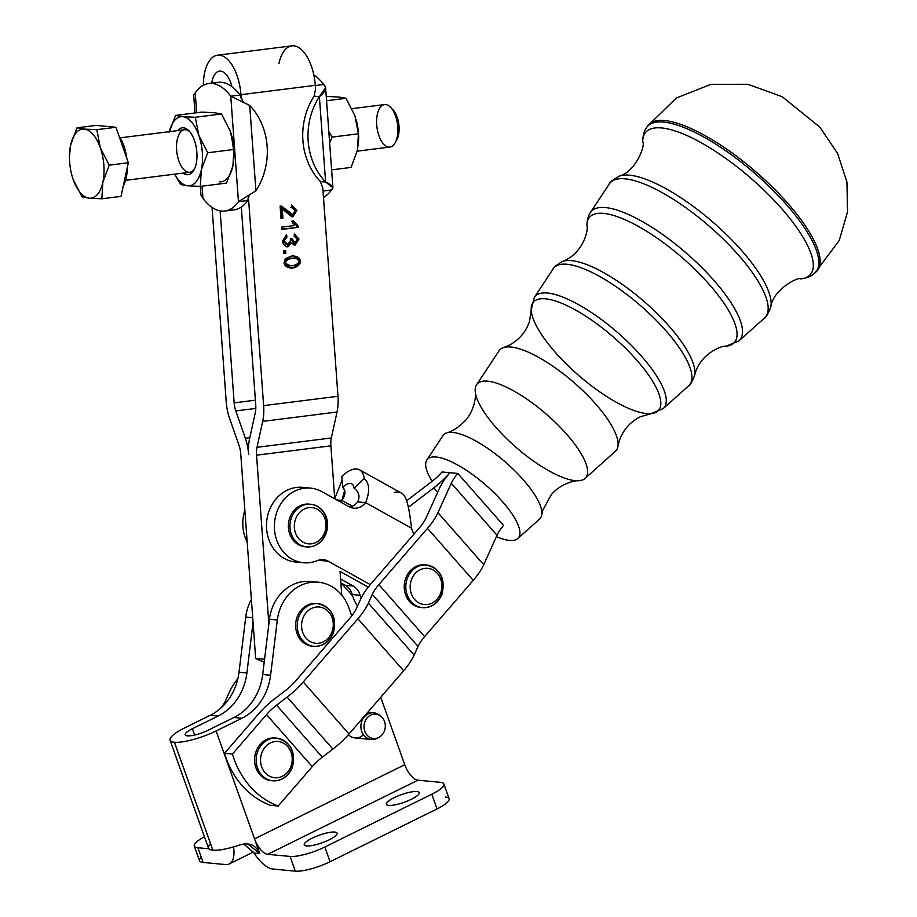 <?xml version="1.0" encoding="UTF-8"?>
<svg xmlns="http://www.w3.org/2000/svg" width="917" height="917" viewBox="0 0 917 917"><rect width="100%" height="100%" fill="white"/><g stroke="black" fill="none" stroke-linecap="round" stroke-linejoin="round"><path stroke-width="1.38" d="M315.563 89.098L314.118 96.136L319.38 96.64C325.673 91.723 327.105 87.677 323.678 84.49L315.299 85.545L323.678 84.49A64.247 31.155 -97.2 0 0 313.82 74.942A64.247 31.155 82.8 0 1 323.678 84.49L325.615 87.723L319.38 96.64L325.615 182.013L320.354 181.52L322.773 187.905L337.983 396.27A32.129 15.578 82.8 0 1 337.02 412.02L331.346 437.959A16.059 7.794 -97.2 0 0 330.877 445.834L334.739 498.802L330.877 445.834L256.542 455.187A16.059 7.794 82.8 0 1 257.012 447.313L262.686 421.384A32.129 15.578 -97.2 0 0 263.637 405.635L337.983 396.27L322.773 187.905L320.354 181.52L325.615 182.013L332.917 187.733L331.381 189.991A64.247 31.155 82.8 0 1 323.46 197.442A64.247 31.155 -97.2 0 0 331.381 189.991L323.002 191.045L331.381 189.991C334.418 187.802 332.493 185.142 325.615 182.013L319.38 96.64A64.247 55.868 95.4 0 0 325.615 182.013A64.247 55.868 -84.6 0 1 319.38 96.64L314.118 96.136L315.563 89.098L315.288 85.338L315.563 89.098M314.118 96.136A64.247 55.868 95.4 0 0 320.354 181.52A64.247 55.868 -84.6 0 1 314.118 96.136M278.917 63.663A38.021 18.432 82.8 0 1 298.621 47.478A38.021 18.432 82.8 0 1 315.288 85.338L240.942 94.692L241.962 99.38L240.059 95.024L230.763 96.193L249.699 105.409L230.763 96.193A64.247 31.155 -97.2 0 0 195.218 92.835L196.674 112.745L195.218 92.835A64.247 31.155 82.8 0 1 208.812 83.516A64.247 31.155 82.8 0 1 230.763 96.193L238.466 201.694L230.763 96.193L240.059 95.024A64.247 31.155 -97.2 0 0 231.909 86.668A64.247 31.155 -97.2 0 0 218.108 82.347L208.812 83.516M340.047 571.44L341.766 595.11L340.047 571.44L368.267 587.121L340.047 571.44M249.023 196.169L248.427 197.258L263.637 405.635L248.427 197.258L249.023 196.169M283.387 251.006L285.657 250.731L285.852 253.321L283.582 253.608L283.387 251.006L283.582 253.608L285.852 253.321L285.657 250.731L283.387 251.006M287.732 244.449L284.052 241.056L282.734 240.93L284.052 241.056L286.987 237.01L285.668 236.884L285.382 235.348L285.668 236.884L282.734 240.93L286.413 244.335L282.734 240.93L285.668 236.884L286.987 237.01L286.562 234.752L282.402 241.24C283.296 244.61 285.141 246.49 287.938 246.879L286.952 246.776L287.938 246.879L291.698 242.89L290.38 242.776L286.631 246.753L290.38 242.776L295.182 245.045L294.403 244.977L295.182 245.045L298.999 239.073L297.681 238.947L294.346 234.282L297.681 238.947L293.864 244.919L297.681 238.947L298.999 239.073L294.368 233.995L294.174 236.322L294.368 233.995L298.999 239.073L295.182 245.045L291.698 242.89L287.938 246.879C285.141 246.49 283.296 244.61 282.402 241.24L286.562 234.752L286.987 237.01L284.052 241.056L287.732 244.449L290.62 240.414L290.288 238.833L292.053 238.856L295.045 242.684L297.36 239.314L294.288 236.334L297.36 239.314L295.045 242.684L293.44 242.569L290.735 238.729L292.053 239.234L290.288 238.833L290.62 240.414L287.732 244.449L286.058 244.335M298.036 225.891L298.14 227.37L281.817 229.422L281.645 227.141L294.368 225.536L291.629 221.272L293.566 221.031L298.036 225.891L296.718 225.765L292.248 220.905L296.718 225.765L296.821 227.244L296.718 225.765L298.036 225.891L293.566 221.031L291.629 221.272L294.368 225.536L281.645 227.141L281.817 229.422L298.14 227.37L298.036 225.891M291.732 207.425L295.251 210.646L292.695 214.498L280.201 206.05L291.377 214.372L285.153 209.97L286.471 210.085L281.519 206.176L280.109 206.084L281.015 218.372L282.929 218.131L281.611 218.005L282.929 218.131L282.264 209.019L280.946 208.893L281.611 218.005L280.992 218.086L281.611 218.005L280.946 208.893L282.264 209.019L291.881 216.767L292.821 216.859L296.913 210.497L295.595 210.371L291.766 205.179L295.595 210.371L291.663 216.71L295.595 210.371L296.913 210.497L291.766 205.041L296.913 210.497L292.821 216.859L282.264 209.019L282.929 218.131L281.015 218.372L280.109 206.084L281.519 206.176L292.695 214.498L295.251 210.646L291.732 207.425L291.766 205.041L292.145 207.425L290.827 207.299M285.359 258.617L291.847 255.946C296.718 255.866 299.63 257.539 300.593 260.967C300.306 264.543 297.681 266.904 292.729 268.073C287.881 268.154 284.969 266.48 283.995 263.053L285.359 258.617L283.995 263.053L290.723 268.096L292.729 268.073C297.681 266.904 300.306 264.543 300.593 260.967L293.864 255.923L291.847 255.946L285.359 258.617M245.309 103.277L242.971 101.478L241.962 99.38L243.406 102.44M224.871 211.013A64.247 31.155 82.8 0 1 202.921 198.336L202.027 186.185L202.921 198.336A64.247 31.155 -97.2 0 0 238.466 201.694A64.247 31.155 82.8 0 1 224.871 211.013L234.156 209.844A64.247 31.155 -97.2 0 0 241.309 207.07A64.247 31.155 82.8 0 1 229.422 209.706M213.546 83.653A64.247 31.155 82.8 0 1 231.909 86.668A21.951 10.649 -97.2 0 0 219.507 71.148A21.951 10.649 -97.2 0 0 211.735 83.149A21.951 10.649 82.8 0 1 221.089 71.194A21.951 10.649 82.8 0 1 231.909 86.668A64.247 31.155 82.8 0 1 240.059 95.024L241.217 98.451L240.942 94.692L315.288 85.338A38.021 18.432 -97.2 0 0 291.835 45.85L217.501 55.215A38.021 18.432 82.8 0 1 240.942 94.692A38.021 18.432 -97.2 0 0 220.974 55.433A38.021 18.432 -97.2 0 0 203.356 85.27A38.021 18.432 82.8 0 1 217.501 55.215M234.122 155.489L232.918 165.943A34.8 16.873 82.8 0 1 219.358 181.818A34.8 16.873 -97.2 0 0 232.918 165.943L233.904 149.471L207.7 152.772L201.327 169.92L207.7 152.772L198.806 135.361A34.8 16.873 -97.2 0 0 182.724 116.688L195.298 117.273L221.501 113.983L195.298 117.273L198.806 135.361A34.8 16.873 82.8 0 1 201.327 169.92L200.342 186.392L187.767 185.796L180.58 184.523L174.631 174.161L180.58 184.523L187.767 185.796L200.342 186.392L201.327 169.92A34.8 16.873 82.8 0 1 187.767 185.796A34.8 16.873 82.8 0 1 174.723 174.15A34.8 16.873 -97.2 0 0 187.767 185.796A34.8 16.873 -97.2 0 0 201.327 169.92A34.8 16.873 -97.2 0 0 198.806 135.361L207.7 152.772L233.904 149.471L230.396 131.383L221.501 113.983L214.314 112.711L201.74 112.115L214.314 112.711L221.501 113.983L230.396 131.383L231.68 135.521L234.133 154.87A34.8 16.873 -97.2 0 0 231.703 135.613A34.8 16.873 -97.2 0 0 231.692 135.567A34.8 16.873 82.8 0 1 234.122 155.191M247.75 200.514L248.427 197.258L247.75 200.514L243.647 201.041L247.75 200.514A64.247 31.155 82.8 0 1 241.309 207.07A64.247 31.155 -97.2 0 0 247.75 200.514M255.923 190.793L238.466 201.694L243.647 201.041L238.466 201.694L255.923 190.793L249.699 105.409L255.923 190.793A64.247 55.868 95.4 0 0 249.699 105.409A64.247 55.868 -84.6 0 1 255.923 190.793M195.218 92.835L193.682 95.093L194.989 112.963M200.342 186.392L226.545 183.091L232.918 165.943L226.545 183.091L200.342 186.392L200.983 195.103L202.921 198.336M358.639 139.82L357.435 150.262L358.421 133.79L354.913 115.702L358.421 133.79L332.218 137.091L328.813 131.567L332.218 137.091L329.627 142.674L332.218 137.091L358.421 133.79L358.65 139.189A34.8 16.873 -97.2 0 0 356.22 119.932A34.8 16.873 -97.2 0 0 356.209 119.886A34.8 16.873 82.8 0 1 358.639 139.51M326.567 100.744L346.018 98.302L338.832 97.03L326.257 96.434L338.832 97.03L346.018 98.302L326.567 100.744M354.913 115.702L346.018 98.302L354.913 115.702M357.435 150.262L351.062 167.41L357.435 150.262M331.61 169.863L351.062 167.41L331.61 169.863M183.538 127.784A23.624 11.451 -97.2 0 0 177.772 130.592A23.624 11.451 82.8 0 1 183.538 127.784A23.624 11.451 82.8 0 1 196.983 156.154A23.624 11.451 82.8 0 1 183.125 173.095A23.624 11.451 -97.2 0 0 186.953 174.7A23.624 11.451 -97.2 0 0 194.003 169.954A23.624 11.451 -97.2 0 0 189.097 130.948A23.624 11.451 -97.2 0 0 183.538 127.784M125.572 180.34L189.83 172.247A21.412 10.385 -97.2 0 0 194.542 168.888A21.412 10.385 82.8 0 1 188.707 172.27A21.412 10.385 82.8 0 1 176.534 145.757A21.412 10.385 82.8 0 1 189.876 131.842A21.412 10.385 -97.2 0 0 184.477 129.756L120.219 137.837M182.724 116.688A34.8 16.873 -97.2 0 0 169.37 131.658A34.8 16.873 82.8 0 1 182.724 116.688A34.8 16.873 82.8 0 1 198.806 135.361L195.298 117.273L182.724 116.688L175.537 115.416L182.724 116.688M201.74 112.115L175.537 115.416L201.74 112.115M169.164 132.564L175.537 115.416L169.164 132.564M357.229 151.167L389.908 147.052A21.412 10.385 -97.2 0 0 397.542 124.506A21.412 10.385 -97.2 0 0 384.555 104.561L351.968 108.664M118.946 135.854A32.129 15.578 82.8 0 1 126.798 158.309A32.129 15.578 -97.2 0 0 118.946 135.854M127.337 167.375A32.129 15.578 82.8 0 1 123.256 186.048A32.129 15.578 -97.2 0 0 127.337 167.375M69.463 155.718L70.666 144.966L77.039 127.807L84.226 129.091L77.039 127.807L70.666 144.966A34.8 16.873 82.8 0 1 84.226 129.091A34.8 16.873 82.8 0 1 100.308 147.763L96.801 129.675L84.226 129.091L96.801 129.675L100.308 147.763A34.8 16.873 82.8 0 1 102.83 182.323L109.215 165.175L100.308 147.763L109.215 165.175L128.346 162.756L120.987 196.387L101.856 198.794L102.83 182.323A34.8 16.873 82.8 0 1 89.27 198.198A34.8 16.873 82.8 0 1 73.188 179.526A34.8 16.873 82.8 0 1 71.881 175.296L73.188 179.526L82.083 196.926L89.27 198.198L101.856 198.794L89.27 198.198L82.083 196.926L73.188 179.526L71.893 175.342A34.8 16.873 82.8 0 1 69.463 156.039A34.8 16.873 82.8 0 1 70.666 144.966L69.463 156.039M77.039 127.807L96.182 125.4L115.943 127.268L128.346 162.756L115.943 127.268L96.801 129.675L115.943 127.268L96.182 125.4L77.039 127.807M102.83 182.323L101.856 198.794L120.987 196.387L128.346 162.756L109.215 165.175L102.83 182.323A34.8 16.873 -97.2 0 0 100.308 147.763A34.8 16.873 -97.2 0 0 84.226 129.091A34.8 16.873 -97.2 0 0 70.666 144.966A34.8 16.873 -97.2 0 0 73.188 179.526A34.8 16.873 -97.2 0 0 89.27 198.198A34.8 16.873 -97.2 0 0 102.83 182.323M395.17 142.777L396.832 139.762A18.076 8.757 -97.2 0 0 393.084 109.914L390.722 107.404A21.412 10.385 82.8 0 1 395.17 142.777A21.412 10.385 82.8 0 1 388.785 147.075A21.412 10.385 82.8 0 1 376.635 119.783A21.412 10.385 82.8 0 1 390.722 107.404M391.926 108.848A18.076 8.757 82.8 0 1 398.826 124.345A18.076 8.757 82.8 0 1 395.984 141.069M212.045 207.391L226.247 402.105A32.129 15.578 -97.2 0 0 229.537 418.255L239.096 445.628A16.059 7.794 82.8 0 1 240.735 453.697L255.683 658.417L264.555 659.266L255.683 658.417A85.671 74.495 95.4 0 0 264.211 662.063A85.671 74.495 -84.6 0 1 255.683 658.417L240.735 453.697A16.059 7.794 -97.2 0 0 239.096 445.628L229.537 418.255A32.129 15.578 82.8 0 1 226.247 402.105L212.045 207.391M170.069 740.225L208.491 848.122A32.072 7.485 -19.6 0 0 212.813 850.139L212.87 850.151A32.072 7.485 -19.6 0 0 239.44 845.061A32.072 7.485 160.4 0 1 212.87 850.151L174.39 742.243A32.072 7.485 160.4 0 1 170.069 740.225A32.072 7.485 160.4 0 1 184.512 727.972L210.302 715.249A53.541 46.561 95.4 0 0 239.005 672.253L245.745 617.026A42.835 37.242 -84.6 0 1 251.384 599.535A42.835 37.242 95.4 0 0 245.745 617.026L252.702 617.68L245.745 617.026L239.005 672.253L246.902 672.998A53.541 46.561 -84.6 0 1 218.2 715.994A53.541 46.561 95.4 0 0 246.902 672.998L239.005 672.253A53.541 46.561 -84.6 0 1 210.302 715.249L218.2 715.994L192.41 728.717L194.656 735.033L192.41 728.717A16.013 3.737 -19.6 0 0 185.2 734.826A16.013 3.737 -19.6 0 0 187.355 735.835L187.412 735.847A16.013 3.737 -19.6 0 0 208.205 730.207L233.995 717.484L208.205 730.207A16.013 3.737 160.4 0 1 187.412 735.847L187.355 735.835A16.013 3.737 160.4 0 1 192.41 728.717L218.2 715.994L210.302 715.249L184.512 727.972A32.072 7.485 -19.6 0 0 174.39 742.243L174.436 742.243A32.072 7.485 -19.6 0 0 216.103 730.952L241.893 718.229L233.995 717.484A53.541 46.561 95.4 0 0 262.698 674.488L268.864 624.019L262.698 674.488L270.595 675.233L262.698 674.488A53.541 46.561 -84.6 0 1 233.995 717.484L241.893 718.229A53.541 46.561 95.4 0 0 270.595 675.233L277.335 620.007L269.438 619.262L268.864 624.019L256.542 455.187L268.864 624.019L269.438 619.262A42.835 37.242 -84.6 0 1 314.325 582.066M241.309 207.07L255.74 404.89A16.059 7.794 82.8 0 1 255.27 412.765L249.596 438.693A32.129 15.578 -97.2 0 0 248.633 454.442A32.129 15.578 -97.2 0 0 245.355 438.292L235.795 410.919A16.059 7.794 82.8 0 1 234.156 402.85L220.137 210.876L234.156 402.85L255.396 400.179L234.156 402.85A16.059 7.794 -97.2 0 0 235.795 410.919L245.355 438.292L249.802 437.741L245.355 438.292A32.129 15.578 82.8 0 1 248.633 454.442A32.129 15.578 82.8 0 1 249.596 438.693L255.27 412.765A16.059 7.794 -97.2 0 0 255.74 404.89L241.309 207.07M377.781 737.933A13.388 11.634 -84.6 0 1 371.293 739.469A13.388 11.634 -84.6 0 1 360.966 725.049A13.388 11.634 -84.6 0 1 373.815 712.818A13.388 11.634 -84.6 0 1 379.89 715.535M363.499 734.826A13.388 11.634 -84.6 0 1 348.368 734.712A13.388 11.634 95.4 0 0 354.971 737.933L371.293 739.469M384.532 721.461A12.242 10.637 -84.6 0 1 378.641 737.555A12.242 10.637 -84.6 0 1 364.06 725.336A12.242 10.637 -84.6 0 1 380.67 716.074A12.242 10.637 -84.6 0 1 384.532 721.461A12.242 10.637 95.4 0 0 366.261 719.066A12.242 10.637 95.4 0 0 373.173 738.483A12.242 10.637 95.4 0 0 384.532 721.461M380.67 716.074L379.122 714.905A13.388 11.634 95.4 0 0 360.966 725.049A13.388 11.634 95.4 0 0 376.91 738.414L378.641 737.555M503.582 525.475A26.776 10.236 -41.3 0 0 497.025 535.264L483.717 564.7A42.835 16.368 138.7 0 1 473.229 580.358L424.605 636.627A26.776 10.236 -41.3 0 0 418.049 646.416L414.117 655.116A42.835 16.368 138.7 0 1 403.64 670.774L363.854 716.807L403.64 670.774A42.835 16.368 -41.3 0 0 414.117 655.116L368.37 603.099A42.835 16.368 138.7 0 1 357.894 618.757L403.64 670.774L357.894 618.757L303.263 681.973A42.835 16.368 138.7 0 1 287.136 697.092L332.882 749.109A42.835 16.368 -41.3 0 0 349.01 733.978L303.263 681.973L349.01 733.978L363.854 716.807L349.01 733.978A42.835 16.368 138.7 0 1 332.882 749.109L287.136 697.092L276.579 705.173A26.776 10.236 -41.3 0 0 266.503 714.618L312.25 766.635A26.776 10.236 138.7 0 1 322.325 757.178L276.579 705.173L322.325 757.178L332.882 749.109L322.325 757.178A26.776 10.236 -41.3 0 0 312.25 766.635L266.503 714.618L232.437 754.038L224.539 753.293A85.671 74.495 95.4 0 0 270.286 805.298L278.183 806.043A85.671 74.495 -84.6 0 1 232.437 754.038A85.671 74.495 95.4 0 0 278.183 806.043L312.25 766.635L278.183 806.043L270.286 805.298A85.671 74.495 -84.6 0 1 224.539 753.293L258.605 713.873A42.835 16.368 138.7 0 1 274.722 698.754L285.29 690.673A26.776 10.236 -41.3 0 0 295.366 681.228L349.996 618.012A26.776 10.236 -41.3 0 0 356.541 608.223L360.473 599.523A42.835 16.368 138.7 0 1 370.949 583.865L419.585 527.596A26.776 10.236 -41.3 0 0 426.13 517.807L439.449 488.371A42.835 16.368 138.7 0 1 449.926 472.713L442.028 471.968A26.776 10.236 138.7 0 1 431.953 481.425L406.621 500.785L431.953 481.425A26.776 10.236 -41.3 0 0 442.028 471.968L449.926 472.713A42.835 16.368 138.7 0 1 433.81 487.844A42.835 16.368 -41.3 0 0 449.926 472.713A42.835 16.368 -41.3 0 0 439.449 488.371L426.13 517.807A26.776 10.236 138.7 0 1 419.585 527.596L413.888 534.187A42.835 37.242 -84.6 0 1 411.573 528.203L365.574 502.642A16.059 13.961 -84.6 0 1 348.85 506.642L321.867 491.65A37.482 32.588 95.4 0 0 274.47 523.618A37.482 32.588 95.4 0 0 317.385 560.608A16.059 13.961 -84.6 0 1 328.183 561.204L370.319 584.622L328.183 561.204L320.285 560.459L328.183 561.204A16.059 13.961 95.4 0 0 323.334 559.691A16.059 13.961 95.4 0 0 317.385 560.608A37.482 32.588 -84.6 0 1 303.493 562.74A37.482 32.588 -84.6 0 1 274.573 522.358A37.482 32.588 -84.6 0 1 310.542 488.108A37.482 32.588 -84.6 0 1 321.867 491.65L348.85 506.642A16.059 13.961 95.4 0 0 353.71 508.167A16.059 13.961 95.4 0 0 365.574 502.642C370.101 491.329 369.62 483.293 364.152 478.559A32.129 14.832 -60.9 0 0 341.766 476.45L342.866 487.191A16.059 7.416 119.1 0 1 354.065 488.245L364.152 478.559L354.065 488.245C359.028 491.753 360.232 496.303 357.664 501.897L365.574 502.642L411.573 528.203C410.094 517.085 408.031 495.879 401.508 493.163C408.031 495.879 410.094 517.085 411.573 528.203A42.835 37.242 95.4 0 0 413.888 534.187L370.949 583.865A42.835 16.368 -41.3 0 0 360.473 599.523L356.541 608.223A26.776 10.236 138.7 0 1 349.996 618.012L295.366 681.228A26.776 10.236 138.7 0 1 285.29 690.673L274.722 698.754A42.835 16.368 -41.3 0 0 258.605 713.873L224.539 753.293L232.437 754.038L266.503 714.618A26.776 10.236 138.7 0 1 276.579 705.173L287.136 697.092A42.835 16.368 -41.3 0 0 303.263 681.973L357.894 618.757A42.835 16.368 -41.3 0 0 368.37 603.099L414.117 655.116L418.049 646.416A26.776 10.236 138.7 0 1 424.605 636.627L378.859 584.61A26.776 10.236 -41.3 0 0 372.302 594.399L418.049 646.416L372.302 594.399L368.37 603.099L372.302 594.399A26.776 10.236 138.7 0 1 378.859 584.61L424.605 636.627L473.229 580.358A42.835 16.368 -41.3 0 0 483.717 564.7L437.959 512.683A42.835 16.368 138.7 0 1 427.482 528.341L473.229 580.358L427.482 528.341L378.859 584.61L427.482 528.341A42.835 16.368 -41.3 0 0 437.959 512.683L483.717 564.7L497.025 535.264A26.776 10.236 138.7 0 1 503.582 525.475L457.824 473.459A26.776 10.236 -41.3 0 0 451.279 483.248L497.025 535.264L451.279 483.248L437.959 512.683L451.279 483.248A26.776 10.236 138.7 0 1 457.824 473.459L449.926 472.713L457.824 473.459L503.582 525.475M311.493 608.464A18.202 15.83 -84.6 0 1 333.135 627.205A18.202 15.83 -84.6 0 1 307.676 639.768A18.202 15.83 -84.6 0 1 311.493 608.464A18.202 15.83 95.4 0 0 307.676 639.768A18.202 15.83 95.4 0 0 333.135 627.205A18.202 15.83 95.4 0 0 311.493 608.464M308.869 605.38A21.412 18.627 95.4 0 0 297.383 628.489A21.412 18.627 95.4 0 0 313.843 646.313A21.412 18.627 -84.6 0 1 297.383 628.489A21.412 18.627 -84.6 0 1 308.869 605.38A21.412 18.627 -84.6 0 1 317.867 603.673A21.412 18.627 95.4 0 0 308.869 605.38M317.867 603.673L316.285 603.524A21.412 18.627 95.4 0 0 307.287 605.231A21.412 18.627 95.4 0 0 295.801 628.34A21.412 18.627 95.4 0 0 312.261 646.164L313.843 646.313C323.013 646.554 329.558 642.026 333.479 632.73C336.986 617.118 331.794 607.432 317.867 603.673A21.412 18.627 -84.6 0 1 334.396 626.747A21.412 18.627 -84.6 0 1 313.843 646.313M272.005 780.688A21.412 18.627 -84.6 0 1 254.811 763.253A21.412 18.627 -84.6 0 1 266.239 739.698A21.412 18.627 -84.6 0 1 276.028 738.082M421.648 607.535A21.412 18.627 -84.6 0 1 404.454 590.112A21.412 18.627 -84.6 0 1 415.882 566.546A21.412 18.627 -84.6 0 1 425.671 564.929M305.797 546.807A21.412 18.627 -84.6 0 1 288.477 523.676A21.412 18.627 -84.6 0 1 309.82 504.201A21.412 18.627 95.4 0 0 309.029 504.109A21.412 18.627 95.4 0 0 288.477 523.676A21.412 18.627 95.4 0 0 305.006 546.75L306.587 546.899A21.412 18.627 -84.6 0 1 290.059 523.825A21.412 18.627 -84.6 0 1 310.611 504.258A21.412 18.627 -84.6 0 1 325.673 516.477A21.412 18.627 -84.6 0 1 323.598 537.832A21.412 18.627 -84.6 0 1 306.587 546.899C313.855 547.289 319.678 544.228 324.068 537.706C333.295 521.108 322.853 504.923 310.611 504.258A21.412 18.627 95.4 0 0 290.059 523.825A21.412 18.627 95.4 0 0 306.587 546.899M341.262 583.052L345.239 585.252L353.137 585.997A16.059 13.961 -84.6 0 1 360.117 595.293A37.482 32.588 95.4 0 0 361.069 598.274A37.482 32.588 -84.6 0 1 360.117 595.293A16.059 13.961 95.4 0 0 353.137 585.997L340.597 579.04L353.137 585.997L345.239 585.252A16.059 13.961 -84.6 0 1 352.22 594.537L360.117 595.293L352.22 594.537A37.482 32.588 95.4 0 0 352.655 595.993A37.482 32.588 95.4 0 0 357.515 606.057A37.482 32.588 -84.6 0 1 352.655 595.993A37.482 32.588 -84.6 0 1 352.22 594.537A16.059 13.961 95.4 0 0 345.239 585.252L341.262 583.052L352.655 595.993L341.262 583.052M247.189 542.062A37.482 32.588 -84.6 0 1 244.862 510.219A37.482 32.588 95.4 0 0 247.189 542.062M352.357 506.23L341.869 500.407A16.059 13.961 -84.6 0 1 340.471 501.989A16.059 13.961 95.4 0 0 341.869 500.407L344.609 490.549L342.866 487.191L341.766 476.45A32.129 14.832 119.1 0 1 359.579 469.848A32.129 14.832 119.1 0 1 364.152 478.559C369.62 483.293 370.101 491.329 365.574 502.642L357.664 501.897C360.232 496.303 359.028 491.753 354.065 488.245A16.059 7.416 -60.9 0 0 351.784 483.889A16.059 7.416 -60.9 0 0 342.866 487.191C345.869 491.031 345.537 495.432 341.869 500.407L352.357 506.23M319.322 559.978A16.059 13.961 -84.6 0 1 320.285 560.459A16.059 13.961 95.4 0 0 319.322 559.978M310.542 488.108L302.644 487.363A37.482 32.588 95.4 0 0 266.675 521.613A37.482 32.588 95.4 0 0 295.595 561.995L303.493 562.74M394.253 492.486A32.129 14.832 119.1 0 1 401.508 493.163A32.129 14.832 -60.9 0 0 401.107 492.922L359.579 469.848M342.144 480.095L334.716 498.516L342.144 480.095M336.745 499.925L341.869 500.407L336.745 499.925M349.813 507.135A16.059 13.961 95.4 0 0 357.664 501.897A16.059 13.961 -84.6 0 1 349.813 507.135M237.881 678.637A42.835 16.368 -41.3 0 0 229.594 691.659L225.651 700.359A26.776 10.236 138.7 0 1 220.688 708.233A26.776 10.236 -41.3 0 0 225.651 700.359L229.594 691.659A42.835 16.368 138.7 0 1 237.881 678.637M408.443 507.227L433.81 487.844L437.696 492.257L433.81 487.844L408.443 507.227M414.346 533.66L412.959 532.101L414.346 533.66M291.411 267.947C296.237 266.87 298.862 264.509 299.274 260.841L293.211 255.877L299.274 260.841L300.593 260.967L299.274 260.841C298.862 264.509 296.237 266.87 291.411 267.947L290.059 268.016M289.634 265.678L284.316 262.732C284.706 260.428 286.838 258.915 290.7 258.17L297.589 258.789L298.942 261.15C298.885 263.213 296.753 264.738 292.557 265.712L290.288 265.758L284.316 262.732L290.288 265.758M295.48 258.17L290.7 258.17C286.838 258.915 284.706 260.428 284.316 262.732L285.634 262.858C285.691 260.795 287.823 259.282 292.019 258.296L290.7 258.17M281.519 206.176L280.109 206.084M292.695 214.498L291.377 214.372M281.794 229.135L298.14 227.37L281.794 229.135M295.045 242.684L292.053 239.234L290.735 239.108L293.727 242.569M284.534 253.195L284.362 250.891L284.534 253.195L285.852 253.321L284.534 253.195M299.572 562.087A37.482 32.588 -84.6 0 1 266.675 521.613A37.482 32.588 -84.6 0 1 306.565 488.016M331.346 437.959L257.012 447.313A16.059 7.794 -97.2 0 0 256.542 455.187L330.877 445.834A16.059 7.794 82.8 0 1 331.346 437.959L337.02 412.02A32.129 15.578 -97.2 0 0 337.983 396.27L263.637 405.635A32.129 15.578 82.8 0 1 262.686 421.384L337.02 412.02L262.686 421.384L257.012 447.313L331.346 437.959M255.809 408.409L235.795 410.919L255.809 408.409M292.557 265.712C296.753 264.738 298.885 263.213 298.942 261.15L297.589 258.789L292.019 258.296C287.823 259.282 285.691 260.795 285.634 262.858C286.001 264.841 288.305 265.792 292.557 265.712M246.902 672.998L253.058 622.528L246.902 672.998M318.302 582.203A42.835 37.242 -84.6 0 1 348.861 607.776A42.835 37.242 95.4 0 0 309.728 582.524A42.835 37.242 95.4 0 0 277.335 620.007A42.835 37.242 -84.6 0 1 318.302 582.203L310.404 581.458A42.835 37.242 95.4 0 0 269.438 619.262L277.335 620.007L270.595 675.233A53.541 46.561 -84.6 0 1 241.893 718.229L216.103 730.952L259.775 853.578L253.986 853.028L243.807 844.018L253.986 853.028L259.775 853.578L254.525 838.86L404.741 764.732A16.059 6.992 -116.3 0 0 417.888 780.195A16.059 6.992 63.7 0 1 404.741 764.732L254.525 838.86A16.059 6.992 -116.3 0 0 267.672 854.323L290.047 856.432L267.672 854.323L417.888 780.195L440.263 782.304A26.776 6.247 160.4 0 1 443.874 783.989A26.776 6.247 160.4 0 1 431.815 794.214A26.776 6.247 -19.6 0 0 440.263 782.304L417.888 780.195L267.672 854.323A16.059 6.992 63.7 0 1 254.525 838.86L216.103 730.952A32.072 7.485 160.4 0 1 174.436 742.243L212.813 850.139A32.072 7.485 160.4 0 1 210.566 843.835M239.44 845.061C249.057 842.081 255.832 844.924 259.775 853.578L247.75 843.938M204.457 836.785A26.776 6.247 -19.6 0 0 197.889 847.732L208.893 848.775L197.889 847.732A26.776 6.247 160.4 0 1 194.289 846.047A26.776 6.247 160.4 0 1 204.457 836.785M194.289 846.047L199.528 860.765A26.776 6.247 -19.6 0 0 203.138 862.45L197.889 847.732L203.138 862.45L225.513 864.559A32.129 13.984 -116.3 0 0 233.514 846.93A32.129 13.984 63.7 0 1 229.25 863.94A32.129 13.984 63.7 0 1 225.513 864.559L203.138 862.45A26.776 6.247 160.4 0 1 201.259 857.177M222.097 849.555A16.059 6.992 63.7 0 1 220.275 849.841A16.059 6.992 -116.3 0 0 222.097 849.555M445.502 797.022A26.776 6.247 160.4 0 1 437.054 808.932L330.063 861.728A26.776 6.247 160.4 0 1 295.285 871.15L272.911 869.041A32.129 13.984 63.7 0 1 253.986 853.028A32.129 13.984 -116.3 0 0 272.911 869.041L295.285 871.15L290.047 856.432L295.285 871.15A26.776 6.247 -19.6 0 0 330.063 861.728L324.824 847.01A26.776 6.247 160.4 0 1 290.047 856.432A26.776 6.247 -19.6 0 0 324.824 847.01L431.815 794.214L324.824 847.01L330.063 861.728L437.054 808.932L431.815 794.214L437.054 808.932A26.776 6.247 -19.6 0 0 449.112 798.707L443.874 783.989M334.728 832.063A17.4 4.058 160.4 0 1 321.065 843.159A17.4 4.058 160.4 0 1 306.244 841.76A17.4 4.058 160.4 0 1 334.728 832.063A17.4 4.058 -19.6 0 0 315.586 836.613A17.4 4.058 -19.6 0 0 304.284 844.832A17.4 4.058 -19.6 0 0 306.633 845.933A17.4 4.058 -19.6 0 0 325.776 841.382A17.4 4.058 -19.6 0 0 337.078 833.163A17.4 4.058 -19.6 0 0 334.728 832.063M416.868 791.531A17.4 4.058 160.4 0 1 403.205 802.639A17.4 4.058 160.4 0 1 388.384 801.229A17.4 4.058 160.4 0 1 416.868 791.531A17.4 4.058 -19.6 0 0 397.714 796.082A17.4 4.058 -19.6 0 0 386.424 804.301A17.4 4.058 -19.6 0 0 388.762 805.401A17.4 4.058 -19.6 0 0 407.916 800.85A17.4 4.058 -19.6 0 0 419.207 792.632A17.4 4.058 -19.6 0 0 416.868 791.531M404.741 764.732L380.727 697.287L404.741 764.732M351.738 615.88L348.861 607.776L351.738 615.88M313.052 646.221A21.412 18.627 -84.6 0 1 295.859 628.787A21.412 18.627 -84.6 0 1 307.287 605.231A21.412 18.627 -84.6 0 1 317.076 603.615M322.933 536.136A18.202 15.83 95.4 0 0 311.952 507.605A18.202 15.83 95.4 0 0 295.652 533.43A18.202 15.83 95.4 0 0 322.933 536.136A18.202 15.83 -84.6 0 1 295.652 533.43A18.202 15.83 -84.6 0 1 311.952 507.605A18.202 15.83 -84.6 0 1 322.933 536.136M426.462 564.987L424.88 564.838A21.412 18.627 95.4 0 0 415.882 566.546A21.412 18.627 95.4 0 0 404.397 589.654A21.412 18.627 95.4 0 0 420.846 607.49L422.428 607.639A21.412 18.627 -84.6 0 1 405.979 589.803A21.412 18.627 -84.6 0 1 417.464 566.695A21.412 18.627 -84.6 0 1 426.462 564.987A21.412 18.627 -84.6 0 1 442.98 588.061A21.412 18.627 -84.6 0 1 422.428 607.639C431.609 607.868 438.154 603.34 442.063 594.056C445.582 578.444 440.378 568.758 426.462 564.987A21.412 18.627 95.4 0 0 417.464 566.695A21.412 18.627 95.4 0 0 405.979 589.803A21.412 18.627 95.4 0 0 422.428 607.639M420.089 569.789A18.202 15.83 95.4 0 0 416.261 601.082A18.202 15.83 95.4 0 0 441.719 588.519A18.202 15.83 95.4 0 0 420.089 569.789A18.202 15.83 -84.6 0 1 441.719 588.519A18.202 15.83 -84.6 0 1 416.261 601.082A18.202 15.83 -84.6 0 1 420.089 569.789M276.819 738.139L275.238 737.99A21.412 18.627 95.4 0 0 266.239 739.698A21.412 18.627 95.4 0 0 254.754 762.806A21.412 18.627 95.4 0 0 271.214 780.631L272.796 780.78A21.412 18.627 -84.6 0 1 256.336 762.955A21.412 18.627 -84.6 0 1 267.821 739.847A21.412 18.627 -84.6 0 1 276.819 738.139A21.412 18.627 -84.6 0 1 293.348 761.213A21.412 18.627 -84.6 0 1 272.796 780.78C281.966 781.02 288.511 776.493 292.42 767.197C295.939 751.585 290.735 741.899 276.819 738.139A21.412 18.627 95.4 0 0 267.821 739.847A21.412 18.627 95.4 0 0 256.336 762.955A21.412 18.627 95.4 0 0 272.796 780.78M270.446 742.93A18.202 15.83 95.4 0 0 266.629 774.235A18.202 15.83 95.4 0 0 292.087 761.672A18.202 15.83 95.4 0 0 270.446 742.93A18.202 15.83 -84.6 0 1 292.087 761.672A18.202 15.83 -84.6 0 1 266.629 774.235A18.202 15.83 -84.6 0 1 270.446 742.93M436.102 456.998A60.132 18.81 -139.2 0 0 432.125 481.287A60.132 18.81 40.8 0 1 426.852 460.013A60.132 18.81 40.8 0 1 436.102 456.998A60.132 18.81 40.8 0 1 495.042 493.713A60.132 18.81 40.8 0 1 517.761 538.577A60.132 18.81 40.8 0 1 496.406 536.64A60.132 18.81 -139.2 0 0 508.591 509.107A60.132 18.81 -139.2 0 0 436.102 456.998M517.761 538.577L539.551 519.102A63.881 19.991 -139.2 0 0 515.411 471.43A63.881 19.991 -139.2 0 0 452.803 432.423A63.881 19.991 -139.2 0 0 442.968 435.632L426.852 460.013M578.272 480.772A71.709 22.432 -139.2 0 0 564.574 431.918A71.709 22.432 -139.2 0 0 487.626 381.163A71.709 22.432 -139.2 0 0 475.281 391.823C476.21 394.356 475.098 409.83 465.389 420.479C455.268 431.093 447.565 432.56 446.797 432.87A63.881 19.991 40.8 0 1 452.803 432.423A63.881 19.991 40.8 0 1 510.173 466.386A63.881 19.991 40.8 0 1 541.718 514.907L542.83 510.104L551.289 494.722C560.413 483.568 575.567 480.221 578.214 480.772M487.626 381.163A71.709 22.432 40.8 0 1 557.914 424.949A71.709 22.432 40.8 0 1 585.012 478.456A71.709 22.432 40.8 0 1 516.73 447.897A71.709 22.432 40.8 0 1 476.588 384.762A71.709 22.432 40.8 0 1 487.626 381.163M585.012 478.456L615.318 451.37A76.936 24.071 -139.2 0 0 586.25 393.966A76.936 24.071 -139.2 0 0 510.849 346.993A76.936 24.071 -139.2 0 0 499.008 350.844L476.588 384.762M510.849 346.993A76.936 24.071 40.8 0 1 579.934 387.891A76.936 24.071 40.8 0 1 617.932 446.315L619.147 441.192C622.952 430.165 629.945 422.061 640.123 416.868L651.242 413.578A82.679 25.871 40.8 0 1 579.074 375.764A82.679 25.871 40.8 0 1 531.195 309.831A82.679 25.871 40.8 0 1 545.523 298.816A82.679 25.871 -139.2 0 0 531.195 309.831L529.545 321.305C525.888 332.126 518.884 340.218 508.522 345.583L503.616 347.532A76.936 24.071 40.8 0 1 510.849 346.993M651.288 413.567A82.679 25.871 -139.2 0 0 633.28 356.289A82.679 25.871 -139.2 0 0 545.523 298.816A82.679 25.871 40.8 0 1 633.326 356.335A82.679 25.871 40.8 0 1 651.242 413.578L663.186 408.581A85.178 26.65 -139.2 0 0 630.999 345.033A85.178 26.65 -139.2 0 0 547.518 293.027A85.178 26.65 40.8 0 1 630.999 345.033A85.178 26.65 40.8 0 1 663.186 408.581L688.69 385.782A89.568 28.026 -139.2 0 0 654.841 318.944A89.568 28.026 -139.2 0 0 567.061 264.256A89.568 28.026 40.8 0 1 654.841 318.944A89.568 28.026 40.8 0 1 688.69 385.782C689.676 386.046 691.624 382.676 694.547 375.672A88.525 27.693 -139.2 0 0 651.781 308.421A88.525 27.693 -139.2 0 0 571.486 260.611A88.525 27.693 40.8 0 1 651.781 308.421A88.525 27.693 40.8 0 1 694.547 375.672C699.419 353.481 722.837 345.136 725.966 346.248A95.735 29.952 40.8 0 0 705.23 279.983A95.735 29.952 40.8 0 0 603.569 213.386A95.735 29.952 -139.2 0 0 586.983 226.132A95.735 29.952 40.8 0 1 603.569 213.386A95.735 29.952 -139.2 0 1 705.173 279.926A95.735 29.952 -139.2 0 1 726.035 346.248M531.195 309.831L534.405 297.291A85.178 26.65 40.8 0 1 547.518 293.027A85.178 26.65 -139.2 0 0 534.405 297.291L553.272 268.75A89.568 28.026 40.8 0 1 567.061 264.256A89.568 28.026 -139.2 0 0 553.272 268.75C552.859 267.81 555.908 265.391 562.43 261.483A88.525 27.693 40.8 0 1 571.486 260.611A88.525 27.693 -139.2 0 0 562.43 261.483C583.67 253.459 588.531 229.067 586.983 226.132C586.926 220.332 588.072 215.793 590.433 212.503A98.222 30.731 40.8 0 1 605.564 207.586A98.222 30.731 40.8 0 1 701.837 267.558A98.222 30.731 40.8 0 1 738.953 340.86A98.222 30.731 -139.2 0 0 701.837 267.558A98.222 30.731 -139.2 0 0 605.564 207.586A98.222 30.731 -139.2 0 0 590.433 212.503L609.301 183.962A102.624 32.106 40.8 0 1 625.107 178.826A102.624 32.106 40.8 0 1 725.679 241.48A102.624 32.106 40.8 0 1 764.457 318.05A102.624 32.106 -139.2 0 0 725.679 241.48A102.624 32.106 -139.2 0 0 625.107 178.826A102.624 32.106 -139.2 0 0 609.301 183.962C608.854 182.964 612.132 180.374 619.135 176.179A101.569 31.774 40.8 0 1 629.532 175.17A101.569 31.774 40.8 0 1 721.668 230.029A101.569 31.774 40.8 0 1 770.738 307.195A101.569 31.774 -139.2 0 0 721.668 230.029A101.569 31.774 -139.2 0 0 629.532 175.17A101.569 31.774 -139.2 0 0 619.135 176.179C636.673 171.468 645.694 143.43 642.76 142.433A108.791 34.032 40.8 0 1 661.615 127.933A108.791 34.032 -139.2 0 0 642.76 142.433C642.714 136.037 643.975 131.085 646.554 127.578A111.301 34.823 40.8 0 1 663.644 122.076A111.301 34.823 40.8 0 1 772.641 189.945A111.301 34.823 40.8 0 1 814.846 273.025A111.301 34.823 -139.2 0 0 772.641 189.945A111.301 34.823 -139.2 0 0 663.644 122.076A111.301 34.823 -139.2 0 0 646.554 127.578L647.562 126.088A111.519 34.892 40.8 0 1 664.687 120.563A111.519 34.892 40.8 0 1 773.914 188.593A111.519 34.892 40.8 0 1 816.176 271.822A111.519 34.892 -139.2 0 0 773.902 188.57A111.519 34.892 -139.2 0 0 664.687 120.563A111.519 34.892 -139.2 0 0 647.562 126.088L676.391 97.981L710.893 84.353L747.894 84.284L782.235 96.732L819.878 127.176L837.634 153.506L846.941 182.025L847.537 211.838L839.227 240.506L814.846 273.025C811.751 276.086 807.04 278.057 800.701 278.928A108.791 34.032 40.8 0 0 777.146 203.62A108.791 34.032 40.8 0 0 661.615 127.933A108.791 34.032 -139.2 0 1 777.089 203.563A108.791 34.032 -139.2 0 1 800.782 278.917M325.615 87.723L332.917 187.733M373.815 712.818L367.797 712.245M253.333 852.053L229.25 863.94M309.029 504.109L310.611 504.258M725.966 346.248L738.953 340.86L764.457 318.05C765.512 318.348 767.598 314.726 770.738 307.195C772.859 289.164 799.28 276.177 800.701 278.928"/></g></svg>
